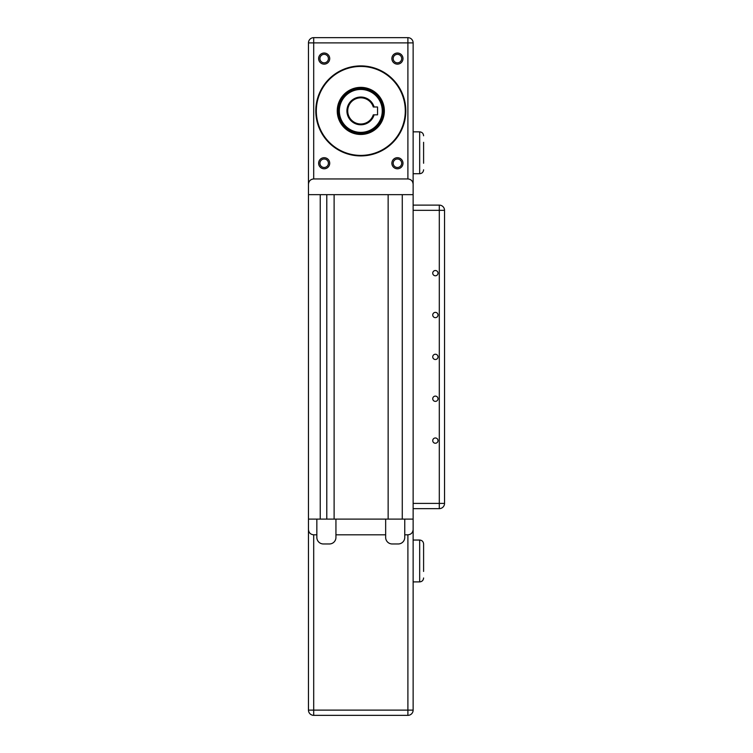 <?xml version="1.0" encoding="UTF-8"?>
<svg xmlns="http://www.w3.org/2000/svg" width="753" height="753" viewBox="0 0 753 753"><rect width="100%" height="100%" fill="white"/><g stroke="black" fill="none" stroke-linecap="round" stroke-linejoin="round"><path stroke-width="1.13" d="M316.844 534.809L313.7 534.809C310.528 534.489 308.786 532.748 308.466 529.575L308.466 194.651L320.241 194.651L320.241 519.109L413.133 519.109L413.133 540.042L419.675 540.042L419.675 581.9C422.056 581.664 423.365 580.356 423.6 577.975C423.365 580.356 422.056 581.664 419.675 581.9L413.133 581.9L413.133 710.117L413.133 529.575C412.813 532.748 411.072 534.489 407.9 534.809L404.756 534.809L404.756 537.426A6.542 6.542 0 0 1 398.215 543.967L392.2 543.967A6.542 6.542 0 0 1 385.658 537.426L385.658 519.109L335.942 519.109L335.942 537.426A6.542 6.542 0 0 1 329.4 543.967L323.385 543.967A6.542 6.542 0 0 1 316.844 537.426L316.844 519.109L308.466 519.109L320.241 519.109M334.116 519.109L334.116 194.651L388.143 194.651L388.143 519.109L402.271 519.109L402.271 194.651L413.133 194.651L413.133 519.109L404.756 519.109L404.756 534.809M326.783 194.651L326.783 519.109M423.6 571.433L423.6 543.967C423.365 541.586 422.056 540.278 419.675 540.042C422.056 540.278 423.365 541.586 423.6 543.967L423.6 571.433M413.133 581.9L413.133 540.042M308.466 529.575L308.466 710.117A5.233 5.233 0 0 0 313.7 715.35A5.233 5.233 0 0 1 308.466 710.117L313.7 710.117L313.7 715.35L407.9 715.35A5.233 5.233 0 0 0 413.133 710.117A5.233 5.233 0 0 1 407.9 715.35L313.7 715.35M385.658 534.809L335.942 534.809M360.8 87.367A23.55 23.55 0 0 0 337.25 110.917A23.55 23.55 0 0 0 360.8 134.467A23.55 23.55 0 0 0 384.35 110.917A23.55 23.55 0 0 0 360.8 87.367M360.8 155.4A44.483 44.483 0 0 1 316.316 110.917A44.483 44.483 0 0 1 360.8 66.433A44.483 44.483 0 0 1 405.283 110.917A44.483 44.483 0 0 1 360.8 155.4M360.8 65.906A45.001 45.001 0 0 0 315.799 110.917A45.001 45.001 0 0 0 360.8 155.918A45.001 45.001 0 0 0 405.811 110.917A45.001 45.001 0 0 0 360.8 65.906M324.166 159.005A4.245 4.245 0 0 1 328.412 163.25A4.245 4.245 0 0 1 324.166 167.486A4.245 4.245 0 0 1 319.931 163.25A4.245 4.245 0 0 1 324.166 159.005M324.166 157.697A5.553 5.553 0 0 0 318.623 163.25A5.553 5.553 0 0 0 324.166 168.794A5.553 5.553 0 0 0 329.72 163.25A5.553 5.553 0 0 0 324.166 157.697M324.166 54.338A4.245 4.245 0 0 1 328.412 58.583A4.245 4.245 0 0 1 324.166 62.828A4.245 4.245 0 0 1 319.931 58.583A4.245 4.245 0 0 1 324.166 54.338M324.166 53.03A5.553 5.553 0 0 0 318.623 58.583A5.553 5.553 0 0 0 324.166 64.137A5.553 5.553 0 0 0 329.72 58.583A5.553 5.553 0 0 0 324.166 53.03M397.433 53.03A5.553 5.553 0 0 0 391.88 58.583A5.553 5.553 0 0 0 397.433 64.137A5.553 5.553 0 0 0 402.987 58.583A5.553 5.553 0 0 0 397.433 53.03M397.433 62.828A4.245 4.245 0 0 1 393.188 58.583A4.245 4.245 0 0 1 397.433 54.338A4.245 4.245 0 0 1 401.678 58.583A4.245 4.245 0 0 1 397.433 62.828M397.433 159.005A4.245 4.245 0 0 1 401.678 163.25A4.245 4.245 0 0 1 397.433 167.486A4.245 4.245 0 0 1 393.188 163.25A4.245 4.245 0 0 1 397.433 159.005M397.433 157.697A5.553 5.553 0 0 0 391.88 163.25A5.553 5.553 0 0 0 397.433 168.794A5.553 5.553 0 0 0 402.987 163.25A5.553 5.553 0 0 0 397.433 157.697M361.751 132.349A21.46 21.46 0 0 1 339.368 111.868A21.46 21.46 0 0 1 359.849 89.475A21.46 21.46 0 0 1 382.232 109.966A21.46 21.46 0 0 1 361.751 132.349M359.812 88.694A22.242 22.242 0 0 0 338.577 111.896A22.242 22.242 0 0 0 361.788 133.13A22.242 22.242 0 0 0 383.023 109.929A22.242 22.242 0 0 0 359.812 88.694M308.466 158.328L308.466 147.23M308.466 194.651L308.466 184.184C308.786 181.012 310.528 179.261 313.7 178.95L407.9 178.95C411.072 179.261 412.813 181.012 413.133 184.184L413.133 42.883L413.133 131.85L419.675 131.85L419.675 173.717C422.056 173.472 423.365 172.164 423.6 169.792C423.365 172.164 422.056 173.472 419.675 173.717L413.133 173.717L413.133 194.651L308.466 194.651M313.7 178.95L313.7 42.883L308.466 42.883A5.233 5.233 0 0 1 313.7 37.65A5.233 5.233 0 0 0 308.466 42.883L308.466 184.184M373.281 106.992L374.1 106.992A13.865 13.865 0 0 0 352.752 99.622A13.865 13.865 0 0 0 352.752 122.212A13.865 13.865 0 0 0 374.1 114.842L373.281 114.842A13.083 13.083 0 0 1 353.148 121.525A13.083 13.083 0 0 1 353.148 100.309A13.083 13.083 0 0 1 373.281 106.992M374.1 106.992L377.545 106.992L377.545 114.842L374.1 114.842M423.6 163.25L423.6 142.317M423.6 135.775C423.365 133.394 422.056 132.086 419.675 131.85C422.056 132.086 423.365 133.394 423.6 135.775M407.9 37.65A5.233 5.233 0 0 1 413.133 42.883A5.233 5.233 0 0 0 407.9 37.65L313.7 37.65L407.9 37.65L407.9 42.883L413.133 42.883M444.534 278.375L444.534 210.341L439.3 210.341L439.3 205.117A5.233 5.233 0 0 1 444.534 210.341L444.534 503.409A5.233 5.233 0 0 1 439.3 508.642L439.3 503.409L444.534 503.409L444.534 278.375M435.375 443.244A2.635 2.635 0 0 1 432.74 440.609A2.635 2.635 0 0 1 435.375 437.973A2.635 2.635 0 0 1 438.011 440.609A2.635 2.635 0 0 1 435.375 443.244M435.375 401.377A2.635 2.635 0 0 1 432.74 398.742A2.635 2.635 0 0 1 435.375 396.106A2.635 2.635 0 0 1 438.011 398.742A2.635 2.635 0 0 1 435.375 401.377M435.375 359.51A2.635 2.635 0 0 1 432.74 356.875A2.635 2.635 0 0 1 435.375 354.239A2.635 2.635 0 0 1 438.011 356.875A2.635 2.635 0 0 1 435.375 359.51M435.375 317.644A2.635 2.635 0 0 1 432.74 315.008A2.635 2.635 0 0 1 435.375 312.373A2.635 2.635 0 0 1 438.011 315.008A2.635 2.635 0 0 1 435.375 317.644M435.375 275.777A2.635 2.635 0 0 1 432.74 273.141A2.635 2.635 0 0 1 435.375 270.515A2.635 2.635 0 0 1 438.011 273.141A2.635 2.635 0 0 1 435.375 275.777M413.133 508.642L439.3 508.642M439.3 205.117L413.133 205.117M407.9 715.35L407.9 710.117L313.7 710.117L313.7 534.809M407.9 534.809L407.9 710.117L413.133 710.117M384.068 109.882A23.287 23.287 0 0 0 359.774 87.649A23.287 23.287 0 0 0 337.532 111.943A23.287 23.287 0 0 0 361.835 134.175A23.287 23.287 0 0 0 384.068 109.882M407.9 178.95L407.9 42.883L313.7 42.883L313.7 37.65M413.133 210.341L439.3 210.341L439.3 503.409L413.133 503.409"/></g></svg>
